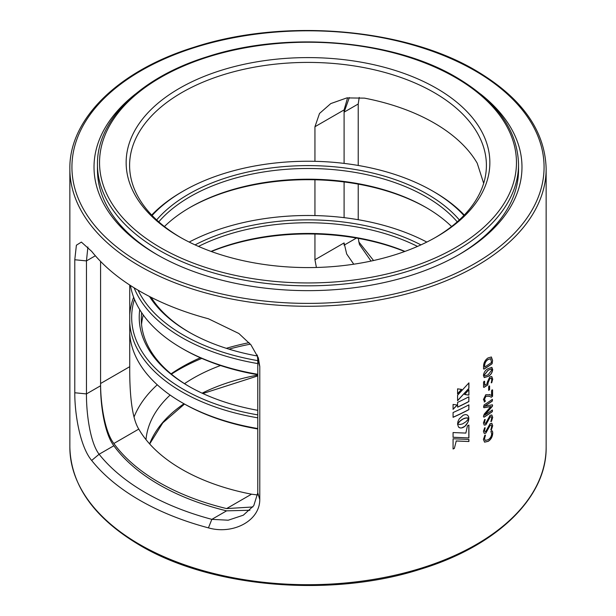 <?xml version="1.0" encoding="UTF-8"?>
<svg xmlns="http://www.w3.org/2000/svg" width="616" height="616" viewBox="0 0 616 616"><rect width="100%" height="100%" fill="white"/><g stroke="black" fill="none" stroke-linecap="round" stroke-linejoin="round"><path stroke-width="0.92" d="M436.59 88.35A181.851 104.989 180 0 1 436.59 236.829A181.851 104.989 180 0 1 179.41 236.829L179.41 236.829A181.851 104.989 180 0 1 179.41 88.35A181.851 104.989 180 0 1 436.59 88.35M435.358 237.53A178.401 103.003 0 0 0 486.401 165.404A178.401 103.003 0 0 0 434.149 92.577A178.401 103.003 0 0 0 239.732 70.247A178.401 103.003 0 0 0 129.599 165.404A178.401 103.003 0 0 0 180.642 237.53M314.945 161.323L314.945 126.734L319.512 113.467L330.777 103.588L346.831 97.913L364.48 98.136A178.401 103.003 180 0 1 434.149 123.008A178.401 103.003 180 0 1 477.231 163.232L483.675 183.345M347.586 97.798L344.098 109.91L314.945 126.734M129.73 285.039L129.73 366.682C129.576 387.518 130.885 416.516 138.769 429.09A178.401 103.003 0 0 0 181.851 469.323A178.401 103.003 0 0 0 251.52 494.186L257.68 494.979M138.769 429.09L113.844 443.489C104.697 431.623 100.524 403.403 100.585 383.506L129.73 366.682M252.837 506.976L226.596 508.585L251.52 494.186M316.408 267.467L314.945 259.752L314.945 234.034M314.945 259.752L344.098 242.92L346.685 253.977L353.753 264.202M87.896 247.001L86.456 260.907L86.456 393.917L100.585 385.762L100.585 261.43L100.585 383.506M113.844 443.489A210.533 121.552 0 0 0 159.128 482.436A210.533 121.552 0 0 0 226.596 508.585M314.945 215.577L314.945 179.78M344.098 242.92L344.098 245.176M344.098 217.648L344.098 181.951L344.098 217.648M358.219 165.458L358.219 104.004L344.098 112.158L344.098 163.394L344.098 109.91M134.057 417.001A178.401 103.003 180 0 1 157.265 384.792M171.055 373.874A178.401 103.003 180 0 1 200.331 357.757M226.326 348.317A178.401 103.003 180 0 1 249.08 342.665M257.357 355.424A162.216 93.655 0 0 0 255.84 355.717M220.52 365.527A162.216 93.655 0 0 0 184.531 383.653M170.116 395.056A162.216 93.655 0 0 0 145.992 439.624M250.389 344.159A182.921 105.613 0 0 0 228.983 349.149M201.802 358.404A182.921 105.613 0 0 0 171.394 374.158M480.411 93.925A213.983 123.546 180 0 1 459.313 254.454A213.983 123.546 180 0 1 156.687 254.454L156.687 254.454A213.983 123.546 180 0 1 135.589 93.925M458.081 255.163A210.533 121.552 0 0 0 518.533 169.916L518.533 164.28A210.533 121.552 180 0 1 388.565 276.576A210.533 121.552 180 0 1 159.128 250.227A210.533 121.552 180 0 1 97.467 164.28L97.467 169.916A210.533 121.552 0 0 0 157.919 255.163M358.219 104.004L359.22 97.413M371.032 261.069L359.428 244.475L358.258 238.369M358.72 241.811L373.558 260.522M358.219 219.712L358.219 184.107M74.782 392.762L86.456 393.917C86.294 413.167 90.075 442.457 99.099 454.254L91.668 460.452C80.265 446.931 74.713 414.807 74.782 392.762L74.782 259.752L76.392 245.207L81.381 242.088L91.668 251.359A238.146 137.491 0 0 0 139.609 291.091A238.146 137.491 0 0 0 208.431 318.772L238.869 333.502L250.905 344.775L258.366 357.919L259.783 366.559L259.783 499.568C259.721 521.444 232.34 534.796 208.431 527.866L211.85 519.35L228.228 520.212L243.328 515.184L253.769 505.674L257.781 492.831L257.781 359.821L257.28 355.024M100.585 385.762C100.508 405.482 104.697 433.957 113.844 445.745L99.099 454.254A229.96 132.763 0 0 0 211.85 519.35L226.596 510.841L249.911 510.256M208.431 527.866A238.146 137.491 180 0 1 139.609 500.184A238.146 137.491 180 0 1 91.668 460.452M344.098 112.158L349.334 97.567M226.596 510.841A210.533 121.552 180 0 1 159.128 484.692A210.533 121.552 180 0 1 113.844 445.745M491.437 430.853C492.392 430.83 492.815 431.677 492.708 433.402C492.453 436.883 490.975 439.516 488.265 441.31L484.576 442.165L483.414 439.408L484.923 435.212L485.462 435.142L484.515 438.723L485.262 440.463L488.203 439.701C490.259 438.423 491.422 436.498 491.683 433.91L490.906 431.454L491.953 430.653M484.923 435.212L485.462 435.142L484.407 438.669L485.216 440.432M492.708 425.687L491.452 429.683L490.906 429.791L491.683 426.395L491.175 425.002L490.244 425.217L485.847 433.125L484.222 433.425L483.414 431.285L484.638 427.935L485.192 427.804L484.515 430.553L484.923 431.693L485.731 431.539L490.113 423.654L491.814 423.269L492.708 425.687L491.345 429.637L490.798 429.745M491.345 429.637L490.906 429.791M484.638 427.935L485.192 427.804L484.407 430.499L484.877 431.662M492.708 417.402L491.452 421.398L490.906 421.506L491.683 418.102L491.175 416.716L490.244 416.932L485.847 424.84L484.222 425.132L483.414 422.992L484.638 419.642L485.192 419.519L484.515 422.26L484.923 423.408L485.731 423.254L490.113 415.361L491.814 414.984L492.708 417.402L491.345 421.344L490.798 421.452M491.345 421.344L490.906 421.506M484.638 419.642L485.192 419.519L484.407 422.214L484.877 423.369M483.552 406.953L484.114 404.897A238.146 137.491 180 0 0 492.369 399.368L492.369 401.031A238.146 137.491 180 0 1 484.561 406.267L492.4 404.797L492.584 405.405L492.4 406.267L484.561 415.215A238.146 137.491 180 0 0 492.369 409.979L492.369 411.634A238.146 137.491 180 0 1 484.114 417.163L483.552 416.855L483.552 415.877L484.307 414.006L490.837 406.529L484.33 407.692L483.552 406.953L484.33 407.692L483.768 407.623M492.369 399.368L492.369 401.031M492.4 404.797L492.4 406.267M492.369 409.979L492.369 411.634M492.261 411.588A238.007 137.414 180 0 1 484.014 417.109L483.552 416.855M489.497 396.281L486.024 396.211L484.515 399.099L485.331 401.201L484.769 401.825L483.414 399.545L485.824 394.679L490.113 394.817L491.553 395.634L491.553 390.675L492.584 389.936L492.584 396.227L491.291 397.282L489.166 396.111M489.397 396.227L485.916 396.157L484.407 399.045L485.223 401.155L484.253 401.986M489.528 394.51L491.553 395.634M492.061 389.974L492.584 389.936L492.477 396.18L491.191 397.228M489.135 386.024L489.597 386.016L489.597 389.697L488.673 390.328L488.673 386.64L489.135 386.024L489.597 386.016L489.489 389.651L488.573 390.275M484.646 385.323A238.146 137.491 180 0 0 487.264 383.629L487.21 382.374L489.774 376.969L491.745 376.499L492.708 379.14L491.737 382.744L491.291 382.798L491.814 379.856L491.229 378.193L489.897 378.54L488.142 382.613L487.787 384.938A238.146 137.491 180 0 1 484.022 387.379L483.552 387.141L483.552 382.043L484.646 381.327L484.646 385.323L484.546 381.273L483.991 381.312M492.708 379.14L491.737 382.744L491.291 382.798M491.175 378.17L489.797 378.486L488.041 382.559L487.68 384.885A238.007 137.414 180 0 1 483.922 387.325L483.552 387.141M484.099 381.366L484.546 381.273M492.708 369.492C492.284 372.703 490.775 375.005 488.165 376.399L484.261 377.593L483.414 375.467C483.899 372.287 485.462 370.008 488.126 368.637L491.876 367.359L492.608 369.438C492.184 372.657 490.667 374.952 488.065 376.345L484.207 377.562M492.584 360.483L492.115 363.748A238.146 137.491 180 0 1 484.06 369.123L483.552 368.884L483.552 366.351C483.645 362.762 485.131 359.96 488.011 357.935L491.375 356.987L492.584 360.483L492.007 363.694A238.007 137.414 180 0 1 483.953 369.069L483.452 368.83M483.953 369.069L483.552 368.884M457.542 423.947L460.345 420.867L463.247 418.911L466.112 418.002L468.838 418.364L468.399 416.239L467.213 414.938L465.442 414.553L463.247 415.176L459.228 418.895L457.988 421.406L457.619 423.831M453.068 437.298L468.915 437.938L468.915 425.063A238.146 137.491 180 0 1 467.444 425.833L465.858 433.087L453.068 432.555L453.068 437.298M454.346 448.433L456.24 441.01L468.915 441.503L468.915 439.424L453.068 438.785L453.068 449.002A238.146 137.491 180 0 0 454.346 448.433L456.24 441.01M468.915 401.547A238.146 137.491 180 0 1 457.588 407.176L457.588 402.394A238.146 137.491 180 0 0 468.915 396.773L468.822 401.486A238.007 137.414 180 0 1 457.588 407.076M457.588 388.842L457.588 393.847L461.623 389.42L457.588 388.842M468.915 382.867L457.588 395.195L457.588 400.716L468.915 388.28L468.915 382.867M468.915 395.118L468.915 389.72L464.641 394.479L468.915 395.118L468.822 389.828M462.601 423.9L459.875 424.516L457.542 424.054L458.504 427.003L460.06 427.904L461.561 427.951L464.926 426.28L467.89 422.345L468.838 418.426L466.112 421.621L462.601 423.9M457.295 405.02L453.076 404.435L453.076 409.332L457.295 405.02M468.915 409.64A238.146 137.491 180 0 1 453.076 417.325L453.076 412.528A238.146 137.491 180 0 0 468.915 404.851L468.822 409.586A238.007 137.414 180 0 1 453.076 417.225M468.822 409.586L468.822 404.905M452.999 409.263L457.211 404.958M458.751 427.25L459.213 427.566M459.12 427.504L459.621 427.766M459.528 427.704L460.06 427.904M459.975 427.843L460.537 427.989M460.445 427.928L461.038 427.997M460.945 427.943L461.561 427.951M461.469 427.889L462.108 427.835M462.015 427.773L462.67 427.65M462.585 427.589L463.247 427.396M463.163 427.335L463.825 427.073M463.74 427.011L464.387 426.703M464.295 426.642L464.926 426.28M464.834 426.218L465.442 425.81M465.35 425.756L465.935 425.31M465.842 425.248L466.389 424.763M466.297 424.709L466.82 424.193M466.728 424.131L467.213 423.592M467.12 423.538L467.575 422.976M467.482 422.915L467.89 422.345M467.798 422.283L468.168 421.69M468.075 421.637L468.399 421.036M468.306 420.982L468.583 420.382M468.491 420.32L468.722 419.727M468.63 419.665L468.807 419.072M468.714 419.019L468.838 418.441M464.549 394.417L468.822 395.056M457.503 400.654L468.915 388.28M468.822 388.219L468.822 382.975M457.503 393.786L461.538 389.358M468.822 401.486L468.822 396.82M456.156 440.948L468.915 441.503M468.822 441.449L468.822 439.424M454.262 448.371A238.007 137.414 180 0 1 453.068 448.902M452.983 437.237L468.915 437.938M468.822 437.884L468.822 425.117M458.304 422.768L458.697 422.484M458.612 422.422L459.051 422.099M458.958 422.037L459.444 421.698M459.351 421.637L459.875 421.282M459.782 421.221L460.345 420.867M460.252 420.805L460.853 420.443M460.76 420.382L461.399 420.035M461.307 419.973L461.985 419.635M461.892 419.573L462.601 419.257M462.508 419.196L463.247 418.911M463.163 418.849L463.894 418.611M463.81 418.557L464.51 418.38M464.418 418.318L465.08 418.202M464.988 418.141L465.619 418.079M465.527 418.025L466.112 418.002M466.019 417.941L466.574 417.964M466.481 417.902L466.99 417.956M466.897 417.894L467.367 417.979M467.275 417.918L467.698 418.018M467.606 417.956L467.991 418.072M468.714 418.295L468.807 417.763M468.714 417.702L468.714 417.209M468.622 417.148L468.583 416.701M468.491 416.639L468.399 416.239M491.322 356.964L492.477 360.429M490.713 358.705L487.964 359.505C485.816 360.907 484.677 362.94 484.546 365.588L484.646 367.09L484.546 365.588M490.667 358.674L491.553 362.478A238.146 137.491 180 0 1 484.646 367.09M487.964 359.505L488.065 359.551C485.924 360.961 484.784 362.993 484.646 365.642M490.767 358.728L488.065 359.551M491.822 367.329L492.608 369.438M491.314 368.953L488.103 370.185L484.276 374.898L484.761 375.976M484.276 374.898L484.815 376.006L488.08 374.798L491.814 370.039L491.375 368.976L488.211 370.231L484.376 374.952M491.63 382.69L491.191 382.752M483.922 387.325L483.452 387.087M491.699 376.484L492.608 379.086M489.027 385.97L489.489 385.963M484.661 401.771L484.207 401.955M489.474 394.486L490.005 394.764M491.953 389.92L492.477 389.889M484.23 407.638L490.837 406.529M484.014 417.109L483.452 416.801M492.261 409.933L492.477 410.626M484.461 415.161L492.3 406.213M492.3 404.75L492.477 405.351M492.261 400.978A238.007 137.414 180 0 1 484.461 406.213L484.561 406.283M492.261 399.322L492.477 400M491.129 416.693L490.136 416.878L485.739 424.786L484.176 425.109M484.538 419.588L485.092 419.465M491.76 414.961L492.608 417.348M491.129 424.978L490.136 425.171L485.739 433.071L484.176 433.395M484.538 427.881L485.092 427.75M491.76 423.246L492.608 425.641M492.708 433.402L492.608 433.356C492.346 436.829 490.867 439.462 488.157 441.264L484.538 442.142M484.823 435.158L485.362 435.088M491.329 430.807C492.284 430.777 492.708 431.623 492.608 433.356M404.673 251.52A168.776 97.444 0 0 0 211.327 251.52M211.034 251.413A166.705 96.242 180 0 1 404.966 251.413M141.657 312.674A166.705 96.242 0 0 0 141.295 318.988A166.705 96.242 0 0 0 189.397 386.625M257.781 410.325A168.776 97.444 180 0 1 188.658 386.201A168.776 97.444 180 0 1 139.74 309.686M257.781 417.825A178.401 103.003 180 0 1 129.73 323M129.73 314.984A178.401 103.003 180 0 1 133.626 297.22M134.45 299.299A176.33 101.802 0 0 0 257.781 414.891M257.781 428.975A176.33 101.802 180 0 1 183.314 403.372L181.851 402.533A178.401 103.003 0 0 0 257.781 428.536M129.73 333.71A178.401 103.003 0 0 0 181.851 402.533M417.494 246.415A166.705 96.242 0 0 0 198.506 246.415M195.072 244.883A168.776 97.444 180 0 1 420.928 244.883M426.811 242.073A176.33 101.802 0 0 0 189.189 242.073M141.557 324.347A166.705 96.242 180 0 1 143.258 314.976M426.603 207.815A168.776 97.444 0 0 0 189.397 207.815M164.418 226.542A166.705 96.242 180 0 1 190.121 207.392A166.705 96.242 180 0 1 425.879 207.392A166.705 96.242 180 0 1 451.582 226.542M151.151 297.328A166.705 96.242 0 0 0 189.397 332.363M257.465 356.017A168.776 97.444 180 0 1 188.658 331.947A168.776 97.444 180 0 1 149.472 296.473M257.781 363.571A178.401 103.003 180 0 1 134.142 287.834M138.053 290.19A176.33 101.802 0 0 0 257.781 360.63M257.781 374.721A176.33 101.802 180 0 1 183.314 349.118L181.851 348.271A178.401 103.003 0 0 0 257.781 374.282M130.453 285.501A178.401 103.003 0 0 0 181.851 348.271M457.234 221.845A166.705 96.242 0 0 0 308 168.491A166.705 96.242 0 0 0 158.766 221.845M156.649 219.935A168.776 97.444 180 0 1 308 165.604A168.776 97.444 180 0 1 459.351 219.935M151.705 215.069A178.401 103.003 180 0 1 181.851 191.907L183.314 191.06A176.33 101.802 0 0 0 152.098 215.477M463.902 215.477A176.33 101.802 0 0 0 432.686 191.06L434.149 191.907A178.401 103.003 180 0 1 464.295 215.069M432.686 191.06A176.33 101.802 0 0 0 183.314 191.06M455.409 77.485A208.462 120.359 0 0 0 160.591 77.485A208.462 120.359 0 0 0 160.591 247.694A208.462 120.359 0 0 0 455.409 247.694A208.462 120.359 0 0 0 455.409 77.485M149.611 443.89A162.216 93.655 180 0 1 183.976 403.757M202.11 393.177A162.216 93.655 180 0 1 257.781 375.067M69.854 447.216A238.146 137.491 0 0 0 139.609 544.436A238.146 137.491 0 0 0 399.137 574.235A238.146 137.491 0 0 0 546.146 447.216C546.916 497.797 496.196 546.384 419.943 569.377C330.746 597.936 211.211 587.733 140.032 545.383C94.325 518.287 70.925 485.562 69.854 447.216L69.854 168.784A238.146 137.491 180 0 0 139.609 266.012A238.146 137.491 180 0 0 399.137 295.811A238.146 137.491 180 0 0 546.146 168.784L546.146 447.216M474.928 70.717A236.074 136.298 0 0 0 141.072 70.717A236.074 136.298 0 0 0 141.072 263.471A236.074 136.298 0 0 0 474.928 263.471A236.074 136.298 0 0 0 474.928 70.717M259.783 499.568L257.781 492.831M95.349 255.771L86.456 260.907L74.782 259.752M259.783 366.559L257.781 359.821M344.198 245.114L356.433 238.045M518.533 164.28C517.571 130.307 496.873 101.34 456.441 77.377C393.154 39.709 286.648 30.854 207.654 56.61C141.01 77.1 96.804 119.789 97.467 164.28M257.781 375.914L202.88 393.532M184.5 404.058L162.786 422.869L149.68 443.967M546.146 168.784C545.075 130.438 521.675 97.713 475.968 70.617C404.373 27.997 283.83 17.98 194.44 47.124C119.057 70.293 69.1 118.572 69.854 168.784"/></g></svg>
